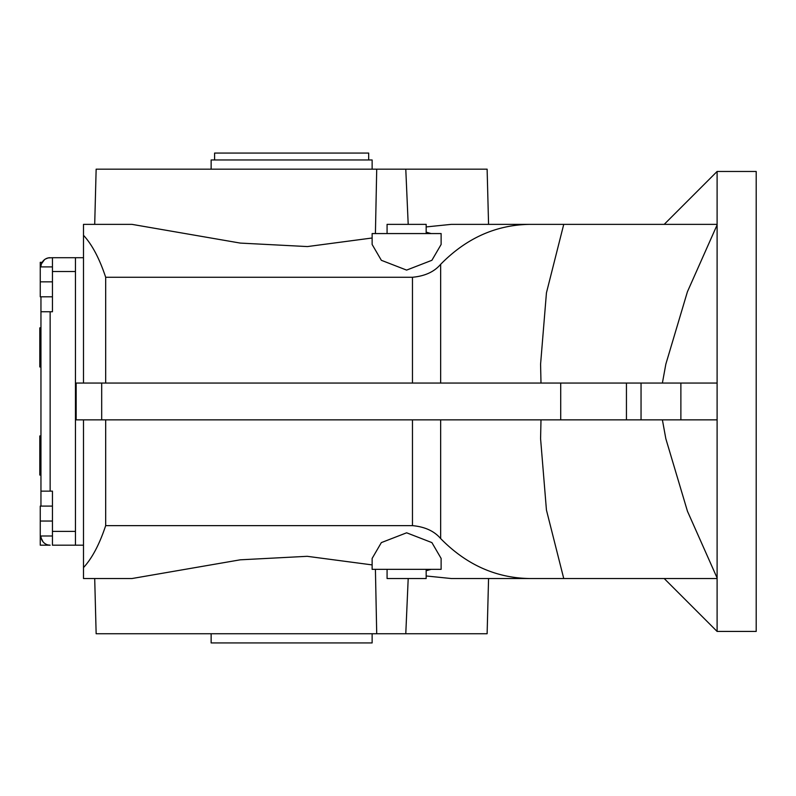 <?xml version="1.0" encoding="UTF-8"?>
<svg xmlns="http://www.w3.org/2000/svg" width="796" height="796" viewBox="0 0 796 796"><rect width="100%" height="100%" fill="white"/><g stroke="black" fill="none" stroke-linecap="round" stroke-linejoin="round"><path stroke-width="1.19" d="M40.954 475.043L39.8 475.043L39.8 435.949L40.954 435.949M441.123 233.566L441.123 244.471L431.9 260.292L406.607 270.103L381.354 260.302L372.13 244.471L372.13 233.566L441.123 233.566M441.123 558.434L441.123 569.339L372.13 569.339L372.13 558.434L381.344 542.603L406.637 532.803L431.9 542.603L441.123 558.434M664.202 224.363L717.106 171.468L717.106 383.055L76.157 383.055L76.157 419.85L101.689 419.85L101.689 383.055M540.991 419.85L540.583 438.715L546.444 510.067L563.747 578.533L717.106 578.533L717.106 631.437L664.202 578.533M717.106 171.468L756.2 171.468L756.2 631.437L717.106 631.437M717.106 383.055L717.106 577.966L687.455 511.241L665.834 438.715L662.391 419.85M408.199 224.363L405.781 169.17L487.122 169.17L488.565 224.363L717.106 224.363M488.565 578.533L563.747 578.533L488.565 578.533L487.122 633.735L405.781 633.735L408.199 578.533M717.106 578.533L717.106 577.966M563.747 224.363L529.728 224.363L563.747 224.363L546.444 292.838L540.583 364.18L540.991 383.055M662.391 383.055L665.834 364.18L687.406 291.794L717.106 224.93M375.413 233.566L376.717 169.17L96.147 169.17L94.704 224.363L91.45 224.363M426.168 575.976L451.292 578.533L529.728 578.533C495.988 578.035 466.297 564.712 440.656 538.574L440.656 419.85M375.413 569.339L376.717 633.735L96.147 633.735L94.704 578.533L91.45 578.533M105.679 419.85L105.679 525.639C99.47 544.345 92.077 558.324 83.5 567.588L83.5 578.533L131.967 578.533L240.263 559.817L307.206 556.314L372.13 564.901M426.168 569.339L426.168 578.533L387.075 578.533L387.075 569.339M387.075 233.566L387.075 224.363L426.168 224.363L426.168 233.566M40.954 366.956L39.8 366.956L39.8 327.853L40.954 327.853M368.677 159.966L368.677 153.071L214.592 153.071L214.592 159.966M372.13 633.735L372.13 642.929L211.139 642.929L211.139 633.735M372.13 169.17L372.13 159.966L211.139 159.966L211.139 169.17M52.446 296.809L40.258 296.809L40.258 266.909L52.446 266.909M52.446 281.854L40.258 281.854M52.446 535.987L40.258 535.987L40.258 545.19L50.148 545.19A9.204 9.204 0 0 1 40.954 535.987L40.964 536.554M52.446 506.097L40.258 506.097L40.258 535.987M52.446 521.042L40.258 521.042M42.178 262.312L40.258 262.312L40.258 266.909M43.641 260.411L45.004 259.287M45.472 258.989L48.088 257.944L52.446 257.705L52.446 311.753L40.954 311.753L40.954 491.142L52.446 491.142L52.446 545.19L75.451 545.19L52.446 545.19M44.317 259.795C49.312 257.148 49.312 257.148 44.317 259.795C49.312 257.148 49.312 257.148 44.317 259.795C49.312 257.148 49.312 257.148 44.317 259.795C49.312 257.148 49.312 257.148 44.317 259.795C49.312 257.148 49.312 257.148 44.317 259.795M40.954 296.809L40.954 506.097M44.317 543.111C49.312 545.758 49.312 545.758 44.317 543.111C49.312 545.758 49.312 545.758 44.317 543.111M41.004 536.982L41.084 537.569M41.193 538.096L43.044 541.837M48.088 544.952L50.138 545.19M40.964 266.352L40.954 266.909A9.204 9.204 0 0 1 50.148 257.705L47.999 257.964M40.954 379.602L40.954 311.753M44.516 259.635L41.511 263.745M41.084 265.337L41.004 265.914M372.13 237.994L307.425 246.571L240.302 243.088L131.967 224.363L83.5 224.363L83.5 257.705L52.446 257.705M75.451 257.705L75.451 545.19L83.5 545.19L83.5 419.85M440.656 383.055L440.656 264.322C466.297 238.183 495.988 224.86 529.728 224.363L451.292 224.363L426.168 226.93M426.168 570.742L431.143 569.339M105.679 525.639L412.467 525.639C424.885 526.783 434.278 531.091 440.656 538.574M376.717 633.735L405.781 633.735M426.168 232.153L431.143 233.566M83.5 235.308C92.077 244.571 99.47 258.551 105.679 277.257L105.679 383.055M440.656 264.322C434.248 271.824 424.855 276.132 412.467 277.257L105.679 277.257M83.5 257.705L83.5 383.055M481.64 578.533L529.728 578.533M376.717 169.17L405.781 169.17M83.5 567.588L83.5 545.19M717.106 419.85L101.689 419.85M50.148 311.753L50.148 491.142M75.451 271.506L52.446 271.506M75.451 531.39L52.446 531.39M412.467 383.055L412.467 277.257M412.467 525.639L412.467 419.85M680.878 419.85L680.878 383.055M641.049 419.85L641.049 383.055M626.442 419.85L626.442 383.055M560.712 419.85L560.712 383.055"/></g></svg>
